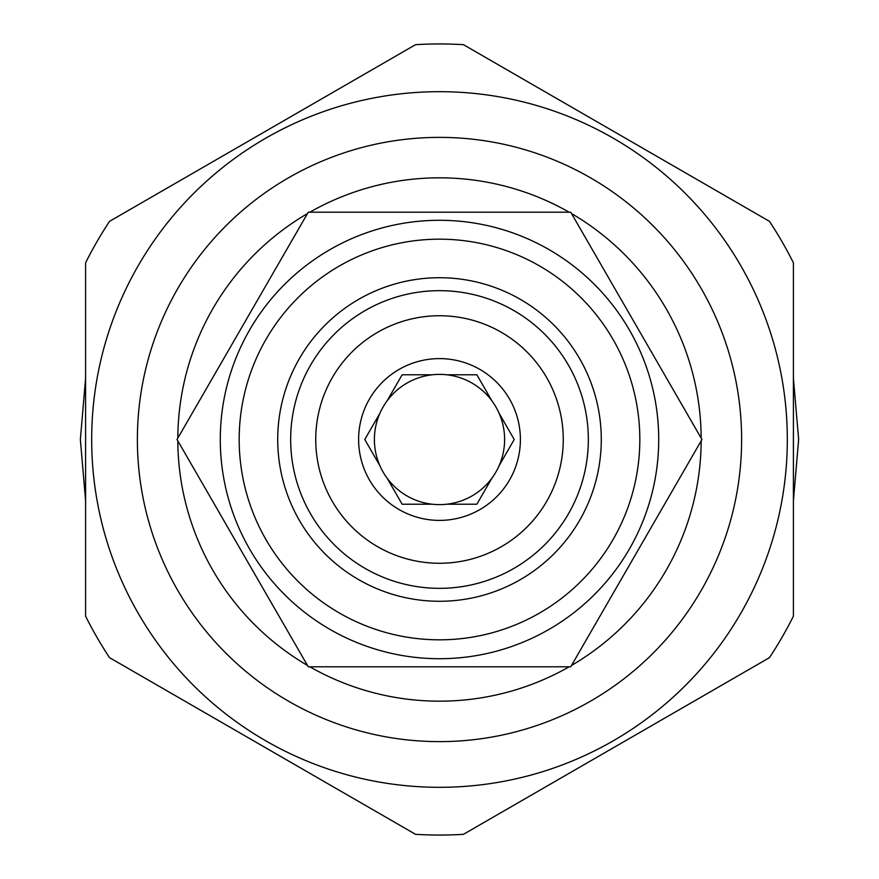<?xml version="1.0" encoding="UTF-8"?>
<svg xmlns="http://www.w3.org/2000/svg" width="879" height="879" viewBox="0 0 879 879"><rect width="100%" height="100%" fill="white"/><g stroke="black" fill="none" stroke-linecap="round" stroke-linejoin="round"><path stroke-width="1.32" d="M308.265 212.202L177.042 439.5L308.265 666.798L570.735 666.798L701.958 439.5L570.735 212.202L308.265 212.202M658.712 439.5A219.212 219.212 0 0 0 439.5 220.288A219.212 219.212 0 0 0 220.288 439.5A219.212 219.212 0 0 0 439.5 658.712A219.212 219.212 0 0 0 658.712 439.5A219.212 219.212 0 0 0 439.5 220.288A219.212 219.212 0 0 0 220.288 439.5A219.212 219.212 0 0 0 439.5 658.712A219.212 219.212 0 0 0 658.712 439.5M639.824 439.5A200.324 200.324 0 0 0 439.5 239.176A200.324 200.324 0 0 0 239.176 439.5A200.324 200.324 0 0 0 439.5 639.824A200.324 200.324 0 0 0 639.824 439.5M277.72 439.5A161.78 161.78 0 0 0 439.5 601.28A161.78 161.78 0 0 0 601.28 439.5A161.78 161.78 0 0 0 439.5 277.72A161.78 161.78 0 0 0 277.72 439.5M588.337 439.5A148.837 148.837 0 0 1 439.5 588.337A148.837 148.837 0 0 1 290.663 439.5A148.837 148.837 0 0 1 439.5 290.663A148.837 148.837 0 0 1 588.337 439.5M315.737 439.5A123.763 123.763 0 0 1 439.5 315.737A123.763 123.763 0 0 1 563.263 439.5A123.763 123.763 0 0 1 439.5 563.263A123.763 123.763 0 0 1 315.737 439.5M358.61 439.5A80.89 80.89 0 0 0 439.5 520.39A80.89 80.89 0 0 0 520.39 439.5A80.89 80.89 0 0 0 439.5 358.61A80.89 80.89 0 0 0 358.61 439.5M364.774 439.5L379.838 465.584A65.112 65.112 0 0 0 387.079 478.132L402.142 504.216L432.248 504.216A65.112 65.112 0 0 0 446.752 504.216L476.857 504.216L491.921 478.132A65.112 65.112 0 0 0 499.162 465.584L514.226 439.5L499.162 413.416A65.112 65.112 0 0 1 499.162 465.584L514.226 439.5L499.162 413.416A65.112 65.112 0 0 0 379.838 413.416L364.774 439.5L379.838 465.584A65.112 65.112 0 0 1 379.838 413.416L364.774 439.5M446.752 504.216A65.112 65.112 0 0 0 491.921 478.132L476.857 504.216L446.752 504.216M387.079 478.132A65.112 65.112 0 0 0 432.248 504.216L402.142 504.216L387.079 478.132M402.142 374.784L387.079 400.868L402.142 374.784L432.248 374.784L402.142 374.784M491.921 400.868L476.857 374.784L446.752 374.784L476.857 374.784L491.921 400.868M309.847 666.798A261.678 261.678 0 0 0 569.152 666.798M571.526 665.436A261.678 261.678 0 0 0 701.178 440.862M701.178 438.138A261.678 261.678 0 0 0 571.526 213.564M569.152 212.202A261.678 261.678 0 0 0 309.847 212.202M307.474 213.564A261.678 261.678 0 0 0 177.822 438.138M177.822 440.862A261.678 261.678 0 0 0 307.474 665.436M439.5 741.623A302.123 302.123 0 0 0 741.623 439.5A302.123 302.123 0 0 0 439.5 137.377A302.123 302.123 0 0 0 137.377 439.5A302.123 302.123 0 0 0 439.5 741.623M439.5 787.32A347.82 347.82 0 0 1 91.68 439.5A347.82 347.82 0 0 1 439.5 91.68A347.82 347.82 0 0 1 787.32 439.5A347.82 347.82 0 0 1 439.5 787.32M109.545 657.657A395.55 395.55 0 0 1 85.593 616.168L85.593 262.832A395.55 395.55 0 0 1 109.545 221.343L415.547 44.675A395.55 395.55 0 0 1 463.453 44.675L769.455 221.343A395.55 395.55 0 0 1 793.407 262.832L793.407 616.168A395.55 395.55 0 0 1 769.455 657.657L463.453 834.325A395.55 395.55 0 0 1 415.547 834.325L109.545 657.657M80.352 439.5L85.593 378.344L80.352 439.5L85.593 500.656L80.352 439.5M209.587 163.582L315.506 102.436L209.587 163.582M563.494 102.436L669.413 163.582L563.494 102.436M793.407 378.344L798.648 439.5L793.407 500.656L798.648 439.5L793.407 378.344M209.587 715.407L315.517 776.575L209.587 715.407M563.483 776.575L669.424 715.407L563.483 776.575"/></g></svg>
